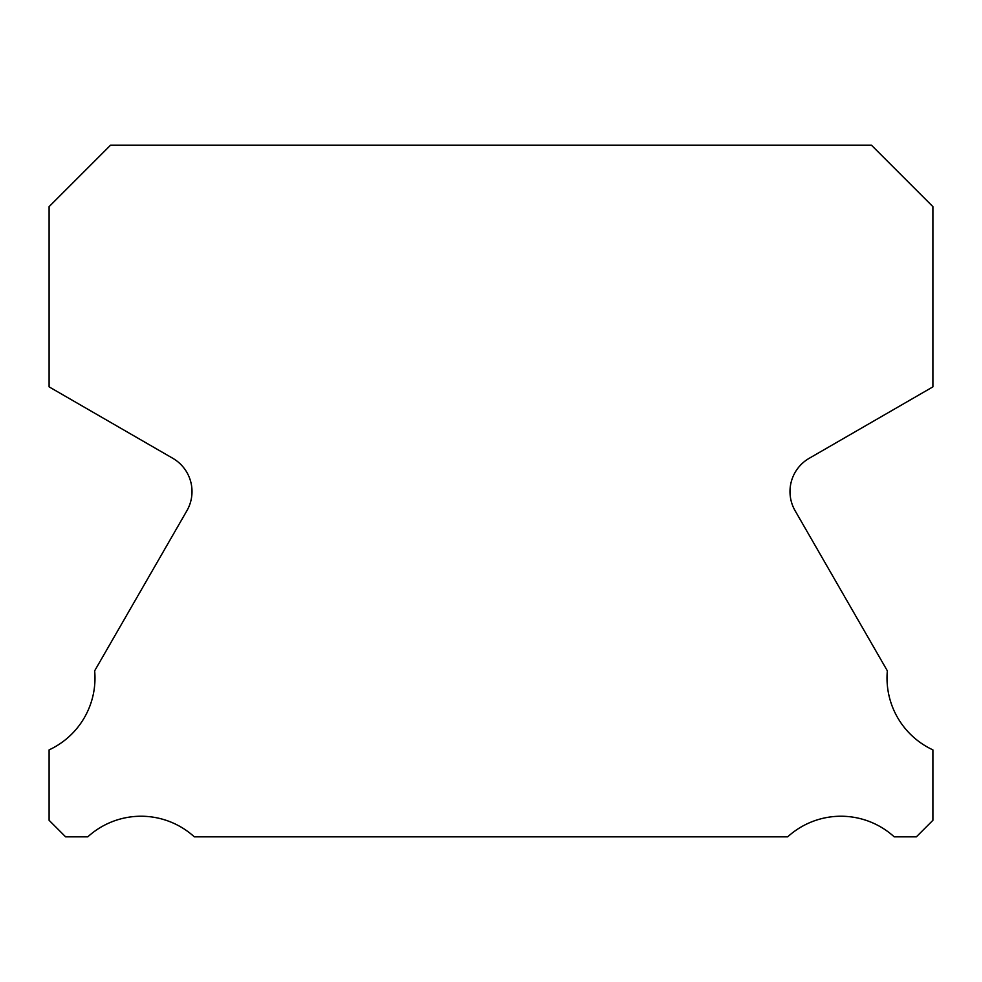 <?xml version="1.0" encoding="UTF-8"?>
<svg xmlns="http://www.w3.org/2000/svg" width="982" height="982" viewBox="0 0 982 982"><rect width="100%" height="100%" fill="white"/><g stroke="black" fill="none" stroke-linecap="round" stroke-linejoin="round"><path stroke-width="1.47" d="M932.9 749.88A79.161 79.161 0 0 1 887.347 670.829L795.125 510.763A38.421 38.421 0 0 1 809.205 458.299L932.9 386.871L932.9 206.65L871.415 145.164L110.585 145.164L49.1 206.65L49.1 386.871L172.795 458.299A38.421 38.421 0 0 1 186.875 510.763L94.653 670.829A79.161 79.161 0 0 1 49.1 749.88L49.1 820.314L65.622 836.836L87.791 836.836A79.161 79.161 0 0 1 194.313 836.836L787.687 836.836A79.161 79.161 0 0 1 894.209 836.836L916.378 836.836L932.9 820.314L932.9 749.88"/></g></svg>
